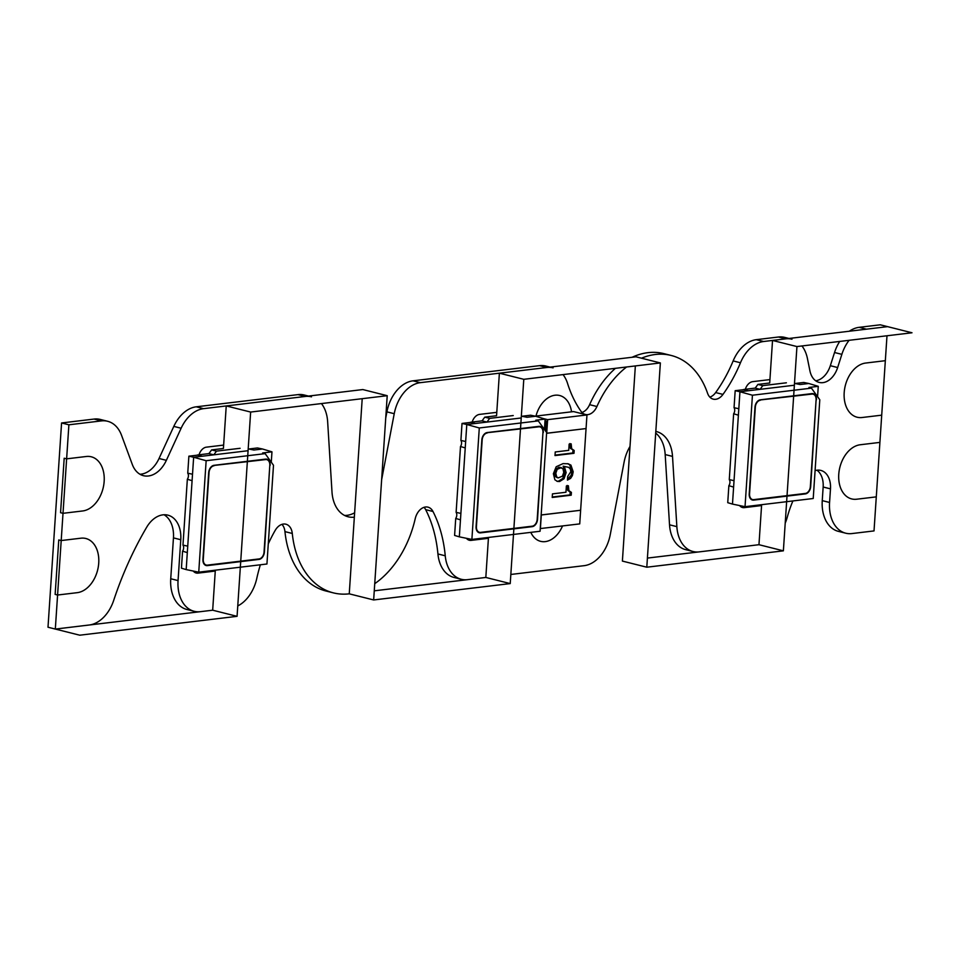<?xml version="1.0" encoding="UTF-8"?>
<svg xmlns="http://www.w3.org/2000/svg" width="960" height="960" viewBox="0 0 960 960"><rect width="100%" height="100%" fill="white"/><g stroke="black" fill="none" stroke-linecap="round" stroke-linejoin="round"><path stroke-width="1.44" d="M374.256 590.832L467.496 579.66A34.716 23.916 -75.9 0 1 445.248 555.804A34.716 23.916 104.1 0 0 461.304 579.288A34.716 23.916 104.1 0 0 467.496 579.66L485.82 577.452L488.472 537.432M432.984 511.488A121.512 83.712 104.1 0 1 445.248 555.804A121.512 83.712 104.1 0 0 432.984 511.488A13.884 9.564 104.1 0 0 427.968 507.156A13.884 9.564 104.1 0 0 415.212 518.724A89.064 61.356 -75.9 0 1 374.736 583.668A89.064 61.356 -75.9 0 0 415.212 518.724A13.884 9.564 104.1 0 1 423.42 507.552A13.884 9.564 104.1 0 1 432.984 511.488L425.664 509.652A13.884 9.564 104.1 0 0 424.032 507.336M362.208 398.688L349.248 593.832A89.064 61.356 -75.9 0 1 333.372 592.872A89.064 61.356 -75.9 0 1 292.284 533.46A13.884 9.564 104.1 0 0 285.876 524.196A13.884 9.564 104.1 0 0 275.184 530.412A121.512 83.712 104.1 0 0 268.272 543.9A121.512 83.712 104.1 0 1 275.184 530.412A13.884 9.564 104.1 0 1 285.432 524.1A13.884 9.564 104.1 0 1 292.284 533.46L284.952 531.624A13.884 9.564 104.1 0 0 281.94 524.364M260.364 564.78A121.512 83.712 104.1 0 0 256.788 578.4A34.716 23.916 -75.9 0 1 237.768 605.928A34.716 23.916 104.1 0 0 256.788 578.4A121.512 83.712 104.1 0 1 260.364 564.78M66.624 458.844L64.188 458.232L66.624 458.844L64.188 458.232L60.564 512.7L64.188 458.232L60.564 512.7L63.012 513.312L82.68 510.96A27.768 19.14 104.1 0 0 103.764 484.884A27.768 19.14 104.1 0 0 91.248 456.78A27.768 19.14 -75.9 0 1 103.764 484.884A27.768 19.14 -75.9 0 1 82.68 510.96L63.012 513.312L60.564 512.7L63.012 513.312L82.68 510.96A27.768 19.14 104.1 0 0 104.16 481.368A27.768 19.14 104.1 0 0 86.292 456.492A27.768 19.14 -75.9 0 1 91.248 456.78A27.768 19.14 104.1 0 0 86.292 456.492L66.624 458.844L86.292 456.492L66.624 458.844L68.892 424.8L61.572 422.964L68.892 424.8L101.412 420.9L94.08 419.064L61.572 422.964L94.08 419.064L101.412 420.9A34.716 23.916 -75.9 0 1 121.572 435.372A34.716 23.916 104.1 0 0 107.592 421.272A34.716 23.916 104.1 0 0 101.412 420.9L68.892 424.8L55.32 629.076L200.376 611.676A34.716 23.916 -75.9 0 1 178.056 580.584A34.716 23.916 104.1 0 0 194.196 611.304A34.716 23.916 104.1 0 0 200.376 611.676L212.676 610.2L215.328 570.18M180.768 539.724L178.056 580.584L180.768 539.724A27.768 19.14 104.1 0 0 167.856 515.148A27.768 19.14 104.1 0 0 146.676 527.244A277.74 191.34 104.1 0 0 113.7 600.36A34.716 23.916 -75.9 0 1 89.28 624.996A34.716 23.916 104.1 0 0 113.7 600.36A277.74 191.34 104.1 0 1 146.676 527.244A27.768 19.14 104.1 0 1 169.188 515.556A27.768 19.14 104.1 0 1 180.768 539.724L173.448 537.888A27.768 19.14 104.1 0 0 164.064 514.764M57.588 595.02L77.256 592.668A27.768 19.14 104.1 0 0 98.724 563.076A27.768 19.14 104.1 0 0 80.868 538.2L61.2 540.552L58.764 539.94L55.14 594.408L58.764 539.94L55.14 594.408L57.588 595.02L77.256 592.668A27.768 19.14 104.1 0 0 98.34 566.592A27.768 19.14 104.1 0 0 85.824 538.488A27.768 19.14 104.1 0 0 80.868 538.2L61.2 540.552L80.868 538.2A27.768 19.14 -75.9 0 1 85.824 538.488A27.768 19.14 -75.9 0 1 98.34 566.592A27.768 19.14 -75.9 0 1 77.256 592.668L57.588 595.02L55.14 594.408L57.588 595.02L55.32 629.076L89.28 624.996L55.32 629.076L48 627.228L61.572 422.964L48 627.228L79.728 635.196L237.072 616.332L250.644 412.056L387.216 395.688L373.656 599.952L510.228 583.584L523.788 379.308L660.36 362.94L646.8 567.204L783.372 550.836L796.944 346.56L912 332.772L887.592 326.64L866.46 329.172L859.128 327.336L880.272 324.804L859.128 327.336L866.46 329.172L887.592 326.64L880.272 324.804L887.592 326.64L772.536 340.44L796.944 346.56M166.356 460.332A27.768 19.14 104.1 0 1 132.288 464.412L121.572 435.372L132.288 464.412A27.768 19.14 104.1 0 0 143.46 475.692A27.768 19.14 104.1 0 0 166.356 460.332L181.128 428.232A34.716 23.916 -75.9 0 1 203.556 408.66A34.716 23.916 104.1 0 0 181.128 428.232L166.356 460.332L159.036 458.496L173.808 426.396A34.716 23.916 -75.9 0 1 196.236 406.812L297.984 394.62A34.716 23.916 -75.9 0 1 304.164 394.992L308.484 396.072M311.496 396.828A34.716 23.916 104.1 0 0 305.304 396.456L203.556 408.66L196.236 406.812L203.556 408.66L305.304 396.456L297.984 394.62L196.236 406.812M327.648 421.68A34.716 23.916 104.1 0 0 321.444 403.572A34.716 23.916 -75.9 0 1 327.648 421.68L331.992 491.94A34.716 23.916 104.1 0 0 348.144 516.792A34.716 23.916 104.1 0 0 354.336 517.164A34.716 23.916 104.1 0 1 331.992 491.94L327.648 421.68M381.636 479.748L394.236 413.7A34.716 23.916 -75.9 0 1 420.324 382.668A34.716 23.916 104.1 0 0 394.236 413.7L381.636 479.748M553.08 367.86A34.716 23.916 104.1 0 0 546.888 367.488L420.324 382.668L413.004 380.832L539.568 365.652A34.716 23.916 -75.9 0 1 545.76 366.024L550.068 367.104M596.928 406.512A13.884 9.564 104.1 0 1 581.1 411.42A121.512 83.712 104.1 0 1 567.576 383.484A34.716 23.916 104.1 0 0 563.028 374.604A34.716 23.916 -75.9 0 1 567.576 383.484A121.512 83.712 104.1 0 0 581.1 411.42A13.884 9.564 104.1 0 0 585.36 414.468A13.884 9.564 104.1 0 0 596.928 406.512A89.064 61.356 -75.9 0 1 626.592 366.984A89.064 61.356 -75.9 0 0 596.928 406.512L589.608 404.676A89.064 61.356 104.1 0 1 615.42 368.328M722.976 394.404A13.884 9.564 104.1 0 1 707.568 393.252A89.064 61.356 -75.9 0 0 641.484 358.2A89.064 61.356 -75.9 0 1 671.136 355.452A89.064 61.356 -75.9 0 1 707.568 393.252A13.884 9.564 104.1 0 0 713.244 399.144A13.884 9.564 104.1 0 0 722.976 394.404A121.512 83.712 104.1 0 0 740.472 362.76A34.716 23.916 -75.9 0 1 763.632 341.508A34.716 23.916 104.1 0 0 740.472 362.76A121.512 83.712 104.1 0 1 722.976 394.404L715.656 392.568A121.512 83.712 104.1 0 0 733.152 360.924A34.716 23.916 -75.9 0 1 756.3 339.672L778.476 337.008A34.716 23.916 -75.9 0 1 784.668 337.38L788.988 338.46M791.988 339.216A34.716 23.916 104.1 0 0 785.808 338.844L763.632 341.508L756.3 339.672L763.632 341.508L785.808 338.844L778.476 337.008L756.3 339.672M837.648 367.536A20.832 14.352 104.1 0 1 822.9 382.644A20.832 14.352 104.1 0 1 809.928 370.86L807.42 358.476A34.716 23.916 104.1 0 0 801.948 345.96A34.716 23.916 -75.9 0 1 807.42 358.476L809.928 370.86A20.832 14.352 104.1 0 0 819.192 382.416A20.832 14.352 104.1 0 0 837.648 367.536L841.86 354.348A34.716 23.916 -75.9 0 1 849.096 340.308A34.716 23.916 104.1 0 0 841.86 354.348L837.648 367.536L830.328 365.7L834.54 352.512A34.716 23.916 -75.9 0 1 839.7 341.436M885.336 360.684L886.992 335.76L885.336 360.684L865.668 363.048A27.768 19.14 104.1 0 0 844.584 389.124A27.768 19.14 104.1 0 0 857.1 417.216A27.768 19.14 -75.9 0 1 844.584 389.124A27.768 19.14 -75.9 0 1 865.668 363.048A27.768 19.14 104.1 0 0 844.188 392.64A27.768 19.14 104.1 0 0 862.044 417.516A27.768 19.14 -75.9 0 1 857.1 417.216A27.768 19.14 104.1 0 0 862.044 417.516L881.712 415.164L862.044 417.516L881.712 415.164L885.336 360.684L865.668 363.048L885.336 360.684M879.9 442.392L881.712 415.164L879.9 442.392L860.232 444.756A27.768 19.14 104.1 0 0 839.148 470.832A27.768 19.14 104.1 0 0 851.664 498.924A27.768 19.14 -75.9 0 1 839.148 470.832A27.768 19.14 -75.9 0 1 860.232 444.756A27.768 19.14 104.1 0 0 838.764 474.348A27.768 19.14 104.1 0 0 856.62 499.224A27.768 19.14 -75.9 0 1 851.664 498.924A27.768 19.14 104.1 0 0 856.62 499.224L876.288 496.872L856.62 499.224L876.288 496.872L879.9 442.392L860.232 444.756L879.9 442.392M874.02 530.916L876.288 496.872L874.02 530.916L851.904 533.568L874.02 530.916M830.484 488.856L829.572 502.464A34.716 23.916 104.1 0 0 845.712 533.196A34.716 23.916 104.1 0 0 851.904 533.568A34.716 23.916 -75.9 0 1 829.572 502.464L830.484 488.856A20.832 14.352 104.1 0 0 820.8 470.412A20.832 14.352 104.1 0 0 815.076 470.616A20.832 14.352 104.1 0 1 830.484 488.856L823.152 487.02A20.832 14.352 104.1 0 0 816.96 470.208M792.9 500.94A89.064 61.356 104.1 0 0 787.284 517.14A34.716 23.916 -75.9 0 1 785.208 523.176A34.716 23.916 104.1 0 0 787.284 517.14A89.064 61.356 104.1 0 1 792.9 500.94M647.4 558.084L699.204 551.88A34.716 23.916 -75.9 0 1 676.86 526.644A34.716 23.916 104.1 0 0 693.012 551.508A34.716 23.916 104.1 0 0 699.204 551.88L758.964 544.704L761.628 504.684M672.516 456.396L676.86 526.644L672.516 456.396A34.716 23.916 104.1 0 0 656.352 431.532A34.716 23.916 104.1 0 0 655.812 431.412A34.716 23.916 104.1 0 1 672.516 456.396L665.184 454.56A34.716 23.916 104.1 0 0 655.704 433.08M630.012 446.436A34.716 23.916 104.1 0 0 624.084 462.204L610.26 534.624A34.716 23.916 -75.9 0 1 584.184 565.668A34.716 23.916 104.1 0 0 610.26 534.624L624.084 462.204A34.716 23.916 104.1 0 1 630.012 446.436M510.828 574.464L584.184 565.668L510.828 574.464M530.808 532.356A26.04 17.94 104.1 0 0 540.624 541.344A26.04 17.94 104.1 0 0 562.524 525.96A26.04 17.94 104.1 0 1 540.624 541.344A26.04 17.94 104.1 0 1 530.808 532.356A26.04 17.94 104.1 0 0 562.524 525.96M466.416 538.308A10.416 7.176 104.1 0 0 471.204 540.372A10.416 7.176 -75.9 0 1 469.356 540.252A10.416 7.176 -75.9 0 1 466.416 538.308A10.416 7.176 104.1 0 0 469.356 540.252A10.416 7.176 104.1 0 0 471.204 540.372L488.424 538.308M769.932 379.596L752.724 381.648A10.416 7.176 104.1 0 0 745.32 389.292A10.416 7.176 -75.9 0 1 752.724 381.648A10.416 7.176 104.1 0 0 745.32 389.292M739.572 505.56A10.416 7.176 104.1 0 0 744.36 507.624A10.416 7.176 -75.9 0 1 742.5 507.504A10.416 7.176 -75.9 0 1 739.572 505.56A10.416 7.176 104.1 0 0 742.5 507.504A10.416 7.176 104.1 0 0 744.36 507.624L761.568 505.56M223.632 445.092L206.424 447.156A10.416 7.176 104.1 0 0 199.02 454.788A10.416 7.176 -75.9 0 1 206.424 447.156A10.416 7.176 104.1 0 0 199.02 454.788M193.272 571.056A10.416 7.176 104.1 0 0 198.06 573.12A10.416 7.176 -75.9 0 1 196.2 573A10.416 7.176 -75.9 0 1 193.272 571.056A10.416 7.176 104.1 0 0 196.2 573A10.416 7.176 104.1 0 0 198.06 573.12L215.268 571.056M496.788 412.344L479.58 414.396A10.416 7.176 104.1 0 0 472.164 422.04A10.416 7.176 -75.9 0 1 479.58 414.396A10.416 7.176 104.1 0 0 472.164 422.04M571.524 411.816A26.04 17.94 104.1 0 0 559.632 395.508A26.04 17.94 104.1 0 0 535.98 416.076A26.04 17.94 104.1 0 1 559.632 395.508A26.04 17.94 104.1 0 1 571.524 411.816A26.04 17.94 104.1 0 0 554.988 395.232A26.04 17.94 104.1 0 0 535.98 416.076M461.304 579.288L453.984 577.44A34.716 23.916 -75.9 0 1 437.928 553.956A121.512 83.712 104.1 0 0 425.664 509.652M693.012 551.508L685.692 549.66A34.716 23.916 -75.9 0 1 669.528 524.808L665.184 454.56M845.712 533.196L838.392 531.36A34.716 23.916 -75.9 0 1 822.252 500.628L823.152 487.02M849.288 331.236A34.716 23.916 -75.9 0 1 859.128 327.336M815.7 380.784A20.832 14.352 104.1 0 0 830.328 365.7M709.86 397.128A13.884 9.564 104.1 0 0 715.656 392.568M671.136 355.452L663.804 353.616A89.064 61.356 104.1 0 0 632.088 357.276M581.964 412.464A13.884 9.564 104.1 0 0 589.608 404.676M539.568 365.652L413.004 380.832L420.324 382.668L546.888 367.488L539.568 365.652L546.888 367.488M385.728 418.08L386.916 411.864A34.716 23.916 -75.9 0 1 413.004 380.832M344.592 515.46A34.716 23.916 104.1 0 0 354.624 512.808M139.932 474.252A27.768 19.14 104.1 0 0 159.036 458.496M94.08 419.064A34.716 23.916 -75.9 0 1 100.272 419.436L107.592 421.272M194.196 611.304L186.864 609.468A34.716 23.916 -75.9 0 1 170.736 578.748L173.448 537.888M284.952 531.624A89.064 61.356 104.1 0 0 326.052 591.036L333.372 592.872M794.376 385.224L748.548 390.72L760.104 389.328L755.22 388.104L757.908 384.408L769.704 382.992L772.536 340.44M758.964 544.704L783.372 550.836M635.352 365.94L622.392 561.084L646.8 567.204M521.22 417.972L475.404 423.468L486.96 422.076L482.076 420.852L484.752 417.156L496.56 415.74L499.38 373.188L635.964 356.808L660.36 362.94M499.38 373.188L523.788 379.308M485.82 577.452L510.228 583.584M292.284 533.46A89.064 61.356 -75.9 0 0 349.248 593.832L373.656 599.952M248.076 450.72L202.248 456.216L213.804 454.836L208.92 453.6L211.608 449.904L223.416 448.488L226.236 405.936L362.808 389.556L387.216 395.688M226.236 405.936L250.644 412.056M212.676 610.2L237.072 616.332M61.2 540.552L58.764 539.94L61.2 540.552L63.012 513.312M778.476 337.008L785.808 338.844M297.984 394.62L305.304 396.456M208.92 453.6L197.376 454.992L202.248 456.216L193.644 457.248L206.148 460.716L198.744 572.172L266.94 564L273.492 465.264L265.152 453.636L262.644 452.952L271.968 451.836L262.488 448.992L253.884 450.024L248.196 448.896M202.248 456.216L197.376 454.992M213.804 454.836L216.492 451.128L211.608 449.904M216.492 451.128L240.096 448.296M214.02 465.768A6.456 4.452 104.1 0 0 209.028 472.656L203.268 559.344A6.456 4.452 104.1 0 0 206.172 565.032A6.456 4.452 104.1 0 0 207.42 565.128L259.056 558.936A6.456 4.452 104.1 0 0 264.048 552.06L269.808 465.372A6.456 4.452 104.1 0 0 266.7 459.624A6.456 4.452 104.1 0 0 265.656 459.576L213.036 465.564M206.148 460.716L265.152 453.636M270.156 465.324A6.948 4.788 -75.9 0 0 266.772 459.144A6.948 4.788 -75.9 0 0 265.68 459.108L214.056 465.3A6.948 4.788 -75.9 0 0 208.68 472.692L202.932 559.392A6.948 4.788 -75.9 0 0 206.004 565.488A6.948 4.788 -75.9 0 0 207.396 565.608L259.02 559.416A6.948 4.788 -75.9 0 0 264.396 552.024L269.808 465.24M271.968 451.836L271.284 462.18M186.18 569.592L181.44 568.176L182.568 551.184A4.56 3.144 104.1 0 0 182.7 550.98A4.56 3.144 104.1 0 0 182.976 545.1L187.344 479.256A4.56 3.144 104.1 0 0 187.86 473.352A4.56 3.144 104.1 0 0 187.752 473.184L188.88 456.18L193.644 457.248L186.18 569.592L198.744 572.172M262.488 448.992L257.46 447.96L249.48 448.92M188.88 456.18L197.364 455.172M192.516 474.24L187.752 473.184M187.344 479.256L192.096 480.684M187.74 546.168L182.976 545.1M182.568 551.184L187.308 552.6M482.076 420.852L470.52 422.244L475.404 423.468L466.788 424.5L479.292 427.968L471.888 539.424L540.084 531.252L546.636 432.516L538.296 420.888L535.8 420.204L545.112 419.088L535.632 416.244L527.028 417.276L521.34 416.148M475.404 423.468L470.52 422.244M486.96 422.076L489.636 418.38L484.752 417.156M489.636 418.38L513.24 415.548M487.176 433.02A6.456 4.452 104.1 0 0 482.172 439.908L476.424 526.596A6.456 4.452 104.1 0 0 479.316 532.284A6.456 4.452 104.1 0 0 480.576 532.38L532.2 526.188A6.456 4.452 104.1 0 0 537.192 519.312L542.952 432.624A6.456 4.452 104.1 0 0 539.844 426.876A6.456 4.452 104.1 0 0 538.8 426.828L486.192 432.816M479.292 427.968L538.296 420.888M543.3 432.576A6.948 4.788 -75.9 0 0 539.916 426.396A6.948 4.788 -75.9 0 0 538.836 426.36L487.2 432.552A6.948 4.788 -75.9 0 0 481.836 439.944L476.076 526.644A6.948 4.788 -75.9 0 0 479.148 532.74A6.948 4.788 -75.9 0 0 480.54 532.86L532.164 526.668A6.948 4.788 -75.9 0 0 537.54 519.276L542.964 432.492M545.112 419.088L544.428 429.432M459.336 536.844L454.596 535.428L455.724 518.424A4.56 3.144 104.1 0 0 455.844 518.232A4.56 3.144 104.1 0 0 456.12 512.352L460.5 446.508A4.56 3.144 104.1 0 0 461.004 440.604A4.56 3.144 104.1 0 0 460.896 440.436L462.024 423.432L466.788 424.5L459.336 536.844L471.888 539.424M535.632 416.244L530.616 415.212L522.624 416.172M462.024 423.432L470.508 422.424M465.66 441.492L460.896 440.436M460.5 446.508L465.24 447.936M460.884 513.42L456.12 512.352M455.724 518.424L460.464 519.852M755.22 388.104L743.664 389.496L748.548 390.72L739.944 391.752L752.436 395.22L745.032 506.676L813.228 498.504L819.792 399.768L811.44 388.14L808.944 387.456L818.268 386.328L808.776 383.496L800.172 384.528L794.496 383.4M748.548 390.72L743.664 389.496M760.104 389.328L762.78 385.632L757.908 384.408M762.78 385.632L786.384 382.8M760.32 400.272A6.456 4.452 104.1 0 0 755.328 407.16L749.568 493.848A6.456 4.452 104.1 0 0 752.46 499.536A6.456 4.452 104.1 0 0 753.72 499.632L805.344 493.44A6.456 4.452 104.1 0 0 810.348 486.564L816.096 399.864A6.456 4.452 104.1 0 0 812.988 394.128A6.456 4.452 104.1 0 0 811.944 394.08L759.336 400.068M752.436 395.22L811.44 388.14M816.444 399.828A6.948 4.788 -75.9 0 0 813.06 393.648A6.948 4.788 -75.9 0 0 811.98 393.612L760.344 399.804A6.948 4.788 -75.9 0 0 754.98 407.196L749.22 493.896A6.948 4.788 -75.9 0 0 752.292 499.992A6.948 4.788 -75.9 0 0 753.684 500.112L805.32 493.92A6.948 4.788 -75.9 0 0 810.684 486.528L816.108 399.744M818.268 386.328L817.572 396.684M732.48 504.096L727.74 502.68L728.868 485.676A4.56 3.144 104.1 0 0 729 485.484A4.56 3.144 104.1 0 0 729.276 479.604L733.644 413.76A4.56 3.144 104.1 0 0 734.148 407.856A4.56 3.144 104.1 0 0 734.052 407.688L735.18 390.684L739.944 391.752L732.48 504.096L745.032 506.676M808.776 383.496L803.76 382.464L795.768 383.424M735.18 390.684L743.652 389.676M738.816 408.744L734.052 407.688M733.644 413.76L738.384 415.188M734.04 480.672L729.276 479.604M728.868 485.676L733.608 487.104M541.164 514.944L580.632 510.264L579.732 523.896L540.264 528.576M541.164 514.956L546.588 433.248L586.056 428.568L580.632 510.276L541.296 514.992L540.396 528.612M545.628 431.112L546.3 421.056L545.004 420.732L546.048 420.996L545.4 430.788M547.632 419.652L586.968 414.936L586.056 428.568L546.72 433.284L547.632 419.652L543.936 418.728M535.236 416.16L573.54 411.576L586.968 414.936M564.036 478.752L566.136 472.608L564.372 466.5L568.728 467.34L570.372 469.14L570.816 471.696L567.672 476.484L567.432 480.096L570.6 478.392L572.388 475.572L573.192 471.792L570.924 465.12L568.2 463.788L563.064 463.62L556.176 466.752L553.38 473.712L554.892 479.796L557.436 481.416L559.608 481.524L564.036 478.752L562.824 478.452L564.912 472.296L563.148 466.2L568.728 467.34M568.392 485.76L566.364 486L565.956 492.252L552.456 493.872L552.216 497.472L571.212 495.192L571.404 492.384L568.908 490.644L568.392 485.76M571.164 443.856L569.148 444.096L568.74 450.348L555.24 451.968L555 455.58L573.996 453.3L574.188 450.492L571.692 448.752L571.164 443.856M574.188 450.492L570.468 448.44L569.952 443.556M573.996 453.3L572.784 452.988L572.964 450.18M555.024 455.124L572.784 452.988M567.492 479.34L571.164 475.272L571.98 471.48L569.7 464.82L567.564 463.656M556.848 481.236L558.384 481.224L562.824 478.452M552.252 497.016L570 494.892L570.18 492.084L567.684 490.344L567.168 485.448M564.372 466.5L563.148 466.2M571.404 492.384L570.18 492.084M571.212 495.192L570 494.892M557.208 469.308L561.384 467.592L558.984 467.232L555.996 468.996L554.58 472.968L555.468 476.568L557.028 477.588L558.252 477.9L556.692 476.88L555.792 473.268L557.208 469.308L555.996 468.996M558.984 467.232L562.908 468.636L563.76 472.404L562.416 476.196L558.252 477.9M445.248 555.804L437.928 553.956M676.86 526.644L669.528 524.808M829.572 502.464L822.252 500.628M834.54 352.512L841.86 354.348M733.152 360.924L740.472 362.76M386.916 411.864L394.236 413.7M173.808 426.396L181.128 428.232M178.056 580.584L170.736 578.748M265.656 459.576L264.24 459.276M207.396 565.608L204.78 564.816M259.02 559.416L257.904 559.08M538.8 426.828L537.384 426.528M480.54 532.86L477.924 532.068M532.164 526.668L531.048 526.332M811.944 394.08L810.54 393.78M753.684 500.112L751.068 499.32M805.32 493.92L804.192 493.584M566.136 472.608L564.912 472.296M571.692 448.752L570.468 448.44M570.6 478.392L569.376 478.08M572.388 475.572L571.164 475.272M573.192 471.792L571.98 471.48M570.924 465.12L569.7 464.82M559.608 481.524L558.384 481.224M568.908 490.644L567.684 490.344M555.792 473.268L554.58 472.968M556.692 476.88L555.468 476.568M204.48 564.54L206.172 565.032M264.768 459.216L266.7 459.624M477.624 531.792L479.316 532.284M537.912 426.468L539.844 426.876M750.768 499.044L752.46 499.536M811.068 393.72L812.988 394.128"/></g></svg>
